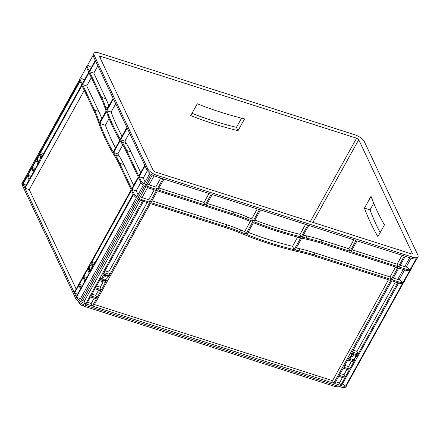 <?xml version="1.0" encoding="UTF-8"?>
<svg xmlns="http://www.w3.org/2000/svg" width="440" height="440" viewBox="0 0 440 440"><rect width="100%" height="100%" fill="white"/><g stroke="black" fill="none" stroke-linecap="round" stroke-linejoin="round"><path stroke-width="0.66" d="M38.495 156.987A2.651 1.144 -72.3 0 0 38.335 160.886A2.651 1.144 -72.3 0 0 39.792 159.737A2.651 1.144 -72.3 0 0 39.952 155.832A2.651 1.144 -72.3 0 0 38.495 156.987M89.958 266.046A2.651 1.144 -72.3 0 0 89.799 269.951A2.651 1.144 -72.3 0 0 91.256 268.802A2.651 1.144 -72.3 0 0 91.416 264.897A2.651 1.144 -72.3 0 0 89.958 266.046M350.543 356.56A2.651 2.173 154.7 0 0 354.052 355.152A2.651 2.173 154.7 0 0 354.2 354.833M350.691 356.241A2.651 2.173 154.7 0 0 350.576 358.105A2.651 2.173 154.7 0 0 352.831 359.227A2.651 2.173 154.7 0 0 355.25 357.698A2.651 2.173 154.7 0 0 355.372 355.839A2.651 2.173 154.7 0 0 353.117 354.712A2.651 2.173 154.7 0 0 350.691 356.241M102.284 277.151A2.651 2.173 154.7 0 0 105.787 275.743A2.651 2.173 154.7 0 0 105.936 275.423M102.427 276.832A2.651 2.173 154.7 0 0 102.311 278.69A2.651 2.173 154.7 0 0 104.566 279.818A2.651 2.173 154.7 0 0 106.992 278.289A2.651 2.173 154.7 0 0 107.107 276.43A2.651 2.173 154.7 0 0 104.852 275.303A2.651 2.173 154.7 0 0 102.427 276.832M241.538 118.146L236.44 127.347A392.992 321.921 -25.3 0 1 191.983 113.339M354.965 134.838L99.27 53.048A8.448 3.201 29 0 0 93.951 53.334A8.448 3.201 29 0 0 94.078 55.11L147.653 168.657A8.448 3.201 29 0 0 156.981 175.362L412.676 257.153A8.448 3.201 29 0 0 418 256.867A8.448 3.201 29 0 0 417.874 255.09L364.298 141.543A8.448 3.201 29 0 0 354.965 134.838M260.48 209.968L307.769 225.093L301.224 236.902A392.992 321.921 -25.3 0 1 253.935 221.771L260.48 209.968M308.781 225.418L356.032 240.532L350.053 251.312L322.152 242.391A196.493 160.958 154.7 0 0 307.153 238.299A392.992 321.921 -25.3 0 1 302.275 237.155L308.781 225.418M163.961 179.097L211.206 194.205L205.233 204.99L157.982 189.877L163.961 179.097M212.223 194.53L259.468 209.644L252.962 221.381A392.992 321.921 -25.3 0 1 248.479 219.532A196.493 160.958 154.7 0 0 234.146 214.236L206.245 205.315L212.223 194.53M93.423 306.35L150.381 203.594L226.54 227.953A196.493 160.958 -25.3 0 1 240.878 233.244A392.992 321.921 154.7 0 0 299.547 252.016A196.493 160.958 -25.3 0 1 314.55 256.102L390.709 280.462L333.751 383.218L93.423 306.35M150.909 202.637L157.454 190.834L233.613 215.193A196.493 160.958 -25.3 0 1 247.951 220.484A392.992 321.921 154.7 0 0 252.434 222.338L245.889 234.141A392.992 321.921 -25.3 0 1 241.406 232.293A196.493 160.958 154.7 0 0 227.073 227.002L150.909 202.637M404.289 255.965L398.31 266.75L351.065 251.636L357.043 240.856L404.289 255.965M334.763 383.543L338.756 376.343L344.663 378.235L340.675 385.435L334.763 383.543M345.197 377.278L339.284 375.392L343.277 368.192L349.184 370.079L345.197 377.278L343.992 374.732L340.302 373.555M91.02 295.977L95.013 288.777L100.92 290.67L96.932 297.869L91.02 295.977M86.499 304.134L90.492 296.934L96.404 298.826L92.411 306.026L86.499 304.134M351.06 354.145L351.709 352.968L354.129 353.81A0.391 0.325 -25.3 0 1 353.705 354.035A3.438 2.816 154.7 0 0 351.56 354.53A0.391 0.325 -25.3 0 1 351.06 354.145M356.257 356.032A3.438 2.816 154.7 0 0 356.081 355.504A3.438 2.816 154.7 0 0 355.223 354.525A0.391 0.325 -25.3 0 1 355.141 354.134L357.621 354.86L356.972 356.032A0.391 0.325 -25.3 0 1 356.257 356.032M354.888 359.799L354.233 360.971L351.819 360.129A0.391 0.325 -25.3 0 1 352.236 359.904A3.438 2.816 154.7 0 0 354.387 359.409A0.391 0.325 -25.3 0 1 354.888 359.799L354.679 359.359M349.69 357.907A3.438 2.816 154.7 0 0 349.861 358.441A3.438 2.816 154.7 0 0 350.724 359.42A0.391 0.325 -25.3 0 1 350.807 359.805L348.326 359.079L348.975 357.907A0.391 0.325 -25.3 0 1 349.69 357.907L349.635 357.792M106.623 280.39L105.969 281.562L103.554 280.72A0.391 0.325 -25.3 0 1 103.978 280.495A3.438 2.816 154.7 0 0 106.123 280A0.391 0.325 -25.3 0 1 106.623 280.39L106.414 279.95M101.425 278.498A3.438 2.816 154.7 0 0 101.602 279.026A3.438 2.816 154.7 0 0 102.46 280.011A0.391 0.325 -25.3 0 1 102.542 280.396L100.062 279.67L100.711 278.498A0.391 0.325 -25.3 0 1 101.425 278.498L101.371 278.382M102.795 274.731L103.45 273.559L105.864 274.401A0.391 0.325 -25.3 0 1 105.441 274.626A3.438 2.816 154.7 0 0 103.296 275.121A0.391 0.325 -25.3 0 1 102.795 274.731M107.993 276.623A3.438 2.816 154.7 0 0 107.817 276.095A3.438 2.816 154.7 0 0 106.959 275.11A0.391 0.325 -25.3 0 1 106.876 274.725L109.357 275.451L108.708 276.623A0.391 0.325 -25.3 0 1 107.993 276.623M321.624 243.342L397.782 267.702L391.237 279.51L315.079 255.151A196.493 160.958 154.7 0 0 300.08 251.059A392.992 321.921 -25.3 0 1 295.202 249.915L301.747 238.112A392.992 321.921 154.7 0 0 306.62 239.25A196.493 160.958 -25.3 0 1 321.624 243.342M347.793 360.036L353.705 361.928L349.712 369.127L343.805 367.235L347.793 360.036M109.885 274.494L103.978 272.608L143.457 201.377L149.369 203.269L109.885 274.494L108.686 271.947L104.995 270.765M391.721 280.786L397.634 282.678L358.149 353.909L352.242 352.017L391.721 280.786M99.528 280.627L105.441 282.513L101.453 289.718L95.541 287.826L99.528 280.627M300.696 237.853A392.992 321.921 -25.3 0 1 253.407 222.728L246.862 234.537A392.992 321.921 154.7 0 0 294.151 249.662L300.696 237.853M346.918 384.725A8.448 3.201 -151 0 1 346.759 385.391L346.049 386.667A8.448 3.201 -151 0 1 340.731 386.952L399.174 282.051L392.249 279.835L398.794 268.026L405.719 270.243L406.247 269.286L399.322 267.075L405.3 256.289L411.972 258.423A8.448 3.201 29 0 0 416.13 258.896L410.157 269.682A8.448 3.201 -151 0 1 406.247 269.286L406.247 269.286M160.727 178.057L155.771 187.006L148.841 184.784A3.537 1.337 -151 0 1 147.345 184.074L145.189 184.927L151.168 174.147A8.448 3.201 29 0 0 156.277 176.638L162.948 178.772L156.97 189.552L150.046 187.341L149.518 188.293L156.442 190.509L149.897 202.312L142.972 200.101L85.036 305.162A8.448 3.201 -151 0 1 75.702 298.458L22.127 184.91A8.448 3.201 -151 0 1 22 183.134L22.704 181.863A8.448 3.201 -151 0 1 23.183 181.374L79.503 79.772M340.731 386.952L85.036 305.162M145.189 184.927A8.448 3.201 29 0 0 150.046 187.336L149.518 188.293A8.448 3.201 -151 0 1 144.661 185.884L138.116 197.687L140.272 196.834A3.537 1.337 -151 0 0 141.768 197.544L148.698 199.766L154.22 189.799M140.311 200.184L84.282 301.263A3.537 1.337 -151 0 1 82.786 300.542L80.63 301.4L137.588 198.644A8.448 3.201 -151 0 0 142.445 201.053L142.972 200.096A8.448 3.201 29 0 1 138.116 197.687M80.63 301.4A8.448 3.201 -151 0 0 85.487 303.809L84.282 301.263M399.174 282.051L399.174 282.046A8.448 3.201 -151 0 0 403.079 282.442L409.624 270.633A8.448 3.201 29 0 1 405.719 270.243M405.048 266.739L400.345 265.238M397.975 279.499L393.272 277.998M380.177 232.573A392.992 169.345 107.7 0 1 370.029 209.886L373.714 203.236M91.988 261.63L131.467 190.405L133.15 193.969L93.671 265.199L91.988 261.63L95.095 262.625M113.427 98.885L126.891 127.424L120.346 139.233A392.992 169.345 107.7 0 1 106.882 110.693L113.427 98.885M95.557 61.023L113.141 98.274L106.634 110.011A392.992 169.345 107.7 0 1 105.496 106.838A196.493 84.672 -72.3 0 0 101.651 97.383L89.584 71.803L95.557 61.023M144.76 165.291L138.782 176.077L126.715 150.496A196.493 84.672 -72.3 0 0 122.205 142.246A392.992 169.345 107.7 0 1 120.676 139.777L127.182 128.04L144.76 165.291M138.254 177.029L131.709 188.837L119.642 163.257A196.493 84.672 -72.3 0 0 115.132 155.007A392.992 169.345 107.7 0 1 113.603 152.537L120.148 140.729A392.992 169.345 -72.3 0 0 121.677 143.198A196.493 84.672 107.7 0 1 126.187 151.454L138.254 177.029M25.02 188.276L81.978 85.52L94.05 111.095A196.493 84.672 107.7 0 1 97.895 120.549A392.992 169.345 -72.3 0 0 114.598 155.964A196.493 84.672 107.7 0 1 119.108 164.214L131.18 189.794L74.222 292.545L25.02 188.276L29.244 189.624L84.266 90.365M74.509 293.161L78.854 285.324L80.537 288.888L76.192 296.725L74.509 293.161L77.621 294.151M81.064 287.936L79.382 284.367L83.199 277.486L84.882 281.055L81.064 287.936M27.924 175.307L31.735 168.421L33.418 171.99L29.607 178.871L27.924 175.307L31.031 176.297M23.05 184.096L27.396 176.259L29.079 179.828L24.734 187.66L23.05 184.096L26.158 185.091M90.805 263.758L91.46 262.587L92.153 264.061L91.883 264.275A3.438 1.48 -72.3 0 0 91.652 264.149A3.438 1.48 -72.3 0 0 90.871 264.319L90.805 263.758L92.092 264.171M92.213 267.152A3.438 1.48 -72.3 0 0 92.312 265.188L92.444 264.677L93.142 266.151L92.488 267.328L92.213 267.152L92.532 267.256M90.404 271.089L89.755 272.261L89.056 270.787L89.331 270.572A3.438 1.48 -72.3 0 0 89.557 270.699A3.438 1.48 -72.3 0 0 90.338 270.529L90.404 271.089M89.001 267.696A3.438 1.48 -72.3 0 0 88.897 269.66L88.764 270.171L88.072 268.697L88.721 267.52L89.001 267.696M38.946 162.024L38.291 163.202L37.598 161.722L37.867 161.507A3.438 1.48 -72.3 0 0 38.099 161.634A3.438 1.48 -72.3 0 0 38.88 161.469L38.946 162.024M37.538 158.631A3.438 1.48 -72.3 0 0 37.438 160.595L37.306 161.112L36.608 159.632L37.263 158.461L37.538 158.631M39.347 154.693L39.996 153.522L40.694 155.001L40.419 155.21A3.438 1.48 -72.3 0 0 40.194 155.084A3.438 1.48 -72.3 0 0 39.413 155.254L39.347 154.693L40.634 155.106M40.75 158.087A3.438 1.48 -72.3 0 0 40.854 156.129L40.981 155.612L41.679 157.091L41.03 158.263L40.75 158.087L41.069 158.191M94.578 110.143L82.511 84.562L89.05 72.76L101.123 98.335A196.493 84.672 107.7 0 1 104.968 107.789A392.992 169.345 -72.3 0 0 106.101 110.968L99.556 122.771A392.992 169.345 107.7 0 1 98.422 119.597A196.493 84.672 -72.3 0 0 94.578 110.143L98.802 111.491L86.73 85.916L91.339 77.6M33.952 171.034L32.269 167.47L36.08 160.589L37.763 164.153L33.952 171.034M42.207 156.134L40.524 152.565L80.009 81.34L81.692 84.909L42.207 156.134M87.543 269.649L89.227 273.218L85.41 280.099L83.727 276.529L87.543 269.649M119.818 140.19A392.992 169.345 107.7 0 1 106.354 111.645L99.809 123.453A392.992 169.345 -72.3 0 0 113.273 151.993L119.818 140.19M75.702 298.458L133.969 193.628A8.448 3.201 29 0 0 136.889 196.806L143.435 184.998A8.448 3.201 -151 0 1 140.52 181.825L141.042 180.868L139.073 176.688L145.046 165.902L146.949 169.928A8.448 3.201 29 0 0 149.941 173.261L143.963 184.047A8.448 3.201 29 0 1 141.048 180.868L140.52 181.825L138.54 177.645L131.995 189.448L136.219 190.801L140.871 182.407M93.951 53.334L93.242 54.61A8.448 3.201 29 0 0 93.374 56.381L95.271 60.407L89.293 71.192L87.324 67.012L86.796 67.969L88.764 72.144L82.22 83.952L80.251 79.772L22.127 184.91M80.46 298.611L76.489 297.341A8.448 3.201 -151 0 0 79.404 300.514L136.362 197.764A8.448 3.201 -151 0 1 133.447 194.585L133.975 193.628L131.995 189.448M87.324 67.012L87.329 67.012A8.448 3.201 -151 0 1 87.269 65.39A8.448 3.201 -151 0 1 87.747 64.906L93.082 55.275M80.251 79.772L80.251 79.778A8.448 3.201 -151 0 1 80.196 78.155A8.448 3.201 -151 0 1 80.674 77.666L86.576 67.012M397.969 279.494A3.537 1.337 29 0 0 399.207 279.653L404.618 269.891M399.207 279.653L403.079 282.442M404.404 281.017A8.448 3.201 -151 0 1 404.245 281.683A8.448 3.201 -151 0 1 403.766 282.172L410.311 270.364A8.448 3.201 29 0 0 410.79 269.874L411.318 268.923A8.448 3.201 -151 0 1 410.839 269.412L416.818 258.627A8.448 3.201 29 0 0 417.296 258.137L418 256.867M342.645 384.032L345.593 386.15L402.55 283.399A8.448 3.201 29 0 1 398.646 283.002M346.759 385.391A8.448 3.201 -151 0 1 346.275 385.88L403.238 283.124A8.448 3.201 29 0 0 403.716 282.634L404.245 281.683M80.674 77.666L84.271 80.251M23.183 181.374L23.716 181.759M140.272 196.834L145.915 186.654M82.786 300.542L138.842 199.413M395.411 281.969L356.95 351.357L353.26 350.18M358.149 353.909L356.95 351.357M353.81 239.816L348.849 248.765L320.947 239.839A196.493 160.958 154.7 0 0 305.949 235.752A392.992 321.921 -25.3 0 1 303.386 235.158M402.067 255.255L397.111 264.204L352.083 249.799M395.56 266.992L390.033 276.964L313.874 252.599A196.493 160.958 154.7 0 0 298.875 248.512A392.992 321.921 -25.3 0 1 296.312 247.918M388.487 279.752L332.547 380.672L94.441 304.513M250.299 221.463L244.684 231.594A392.992 321.921 -25.3 0 1 240.202 229.746A196.493 160.958 154.7 0 0 225.869 224.45L151.932 200.799M208.989 193.496L204.028 202.444L159.005 188.04M257.246 208.934L251.757 218.834A392.992 321.921 -25.3 0 1 247.275 216.981A196.493 160.958 154.7 0 0 232.941 211.69L207.262 203.478M305.547 224.384L300.025 234.35A392.992 321.921 -25.3 0 1 254.876 220.077M398.31 266.75L397.111 264.204M391.237 279.51L390.033 276.964M333.751 383.218L332.547 380.672M147.147 202.56L108.686 271.947M149.897 202.312L148.698 199.766M156.97 189.552L155.771 187.006M138.055 194.695L136.219 190.801M145.134 181.935L143.291 178.041L147.378 170.671M139.073 176.688L143.291 178.041M140.718 172.585L130.933 151.85A196.493 84.672 -72.3 0 0 126.423 143.594A392.992 169.345 107.7 0 1 124.9 141.125L129.465 132.88M133.645 185.345L123.86 164.61A196.493 84.672 -72.3 0 0 119.35 156.36A392.992 169.345 107.7 0 1 117.821 153.885L122.76 144.98M76.159 289.053L29.244 189.624M101.827 118.684A196.493 84.672 -72.3 0 0 98.802 111.491M108.9 105.925A196.493 84.672 -72.3 0 0 105.875 98.731L93.803 73.156L97.845 65.863M122.04 136.18A392.992 169.345 107.7 0 1 111.106 112.041L115.715 103.73M82.511 84.562L86.73 85.916M89.584 71.803L93.803 73.156M40.524 152.565L43.637 153.56M79.382 284.367L82.495 285.362M83.727 276.529L86.834 277.524M32.269 167.47L35.376 168.465M346.962 369.369L343.992 374.732M342.447 377.526L339.471 382.888L335.781 381.706M340.675 385.435L339.471 382.888M351.483 361.218L348.513 366.575L344.823 365.398M349.712 369.127L348.513 366.575M98.703 289.96L95.728 295.323L92.037 294.14M103.219 281.804L100.249 287.166L96.558 285.989M96.932 297.869L95.728 295.323M101.453 289.718L100.249 287.166M94.182 298.117L91.207 303.479L87.516 302.297M92.411 306.026L91.207 303.479M354.233 360.971L353.645 359.728M105.969 281.562L105.38 280.313M88.072 268.697L88.847 268.945M36.608 159.632L37.389 159.88M22.765 183.48A8.448 3.201 -151 0 1 22.704 181.863M345.593 386.15A8.448 3.201 -151 0 1 341.688 385.759M147.345 184.074L152.422 174.916M405.042 266.734A3.537 1.337 29 0 0 406.28 266.893L411.125 258.154M358.721 139.761A1.964 0.743 29 0 0 356.554 138.199L100.859 56.413A1.964 0.743 29 0 0 99.622 56.48A1.964 0.743 29 0 0 99.649 56.892L153.225 170.44A1.964 0.743 29 0 0 155.397 172.002L411.092 253.787A1.964 0.743 29 0 0 412.33 253.721A1.964 0.743 29 0 0 412.297 253.308L358.721 139.761L312.923 222.387M190.74 115.583A392.992 321.921 154.7 0 0 238.029 130.708L244.569 118.905A392.992 321.921 -25.3 0 1 197.285 103.78L190.74 115.583M115.528 147.923A392.992 169.345 107.7 0 1 105.38 125.235L109.071 118.586M297.666 237.1L292.567 246.296A392.992 321.921 -25.3 0 1 248.105 232.293M364.452 208.104A392.992 169.345 -72.3 0 0 377.922 236.643L384.466 224.84A392.992 169.345 107.7 0 1 370.997 196.295L364.452 208.104L370.029 209.886M411.477 268.257A8.448 3.201 -151 0 1 411.318 268.923M80.196 78.155L79.662 79.107A8.448 3.201 29 0 0 79.722 80.724M87.269 65.39L86.735 66.347A8.448 3.201 29 0 0 86.796 67.963M78.413 301.565L79.139 303.1A3.537 1.337 29 0 0 83.045 305.905L335.022 386.507A3.537 1.337 29 0 0 337.249 386.386L337.507 385.918M87.747 64.906L91.344 67.49M406.28 266.893L410.157 269.682M37.598 161.722L38.885 162.135M89.056 270.787L90.343 271.2M102.509 280.456L102.212 279.824M350.774 359.865L350.477 359.233M120.676 139.777L124.9 141.125M113.603 152.537L117.821 153.885M106.882 110.693L111.106 112.041M99.809 123.453L105.38 125.235M301.224 236.902L300.025 234.35M350.053 251.312L348.849 248.765M245.889 234.141L244.684 231.594M205.233 204.99L204.028 202.444M252.962 221.381L251.757 218.834M294.151 249.662L292.567 246.296M236.44 127.347L238.029 130.708M411.972 258.423L412.676 257.153M156.277 176.638L156.981 175.362M146.949 169.928L147.653 168.657M93.374 56.381L94.078 55.11M409.75 257.714L404.795 266.656M403.243 269.451L397.722 279.422M147.62 187.534L142.027 197.632M154.127 175.797L149.1 184.872M356.972 356.032L356.202 354.409M108.708 276.623L107.938 274.995M92.312 265.188L92.752 265.331M88.721 267.52L89.012 267.614M37.263 158.461L37.554 158.554M40.854 156.129L41.294 156.266M356.554 138.199L310.343 221.562M100.859 56.413L100.084 57.811M412.297 253.308L411.961 253.913M335.671 385.336L335.022 386.507M83.721 304.684L83.045 305.905M79.525 302.401L79.139 303.1M103.296 275.121L102.966 274.423M105.441 274.626L105.204 274.12M351.56 354.53L351.23 353.837M353.705 354.035L353.469 353.535M37.626 161.662L38.918 162.074M89.089 270.727L90.376 271.139M102.542 280.396L102.306 279.901M350.807 359.805L350.57 359.31M122.205 142.246L126.423 143.594M126.715 150.496L130.933 151.85M115.132 155.007L119.35 156.36M119.642 163.257L123.86 164.61M98.422 119.597L100.881 120.384M101.651 97.383L105.875 98.731M105.496 106.838L107.954 107.624M307.153 238.299L305.949 235.752M322.152 242.391L320.947 239.839M300.08 251.059L298.875 248.512M315.079 255.151L313.874 252.599M227.073 227.002L225.869 224.45M241.406 232.293L240.202 229.746M234.146 214.236L232.941 211.69M248.479 219.532L247.275 216.981M356.081 355.504L355.454 354.167M349.861 358.441L349.52 357.709M101.602 279.026L101.255 278.3M107.817 276.095L107.189 274.758M91.652 264.149L92.01 264.264M89.557 270.699L90.453 270.985M38.099 161.634L38.99 161.92M40.194 155.084L40.546 155.199"/></g></svg>
